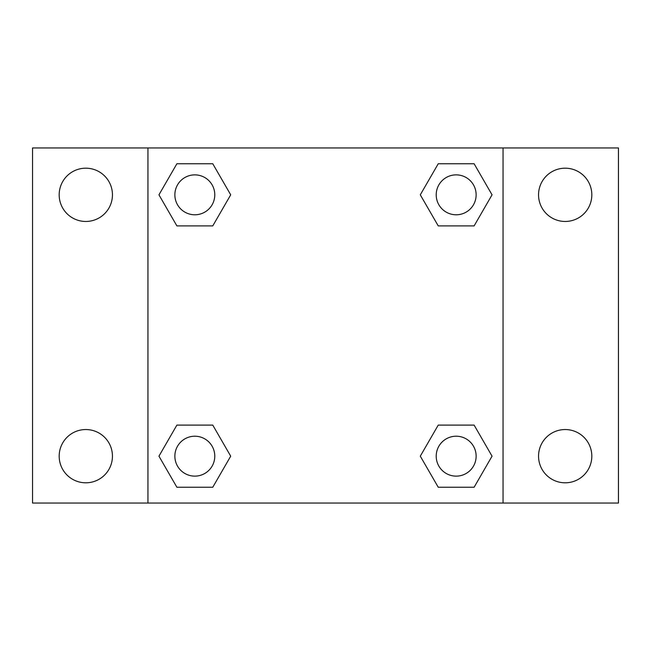<?xml version="1.0" encoding="UTF-8"?>
<svg xmlns="http://www.w3.org/2000/svg" width="651" height="651" viewBox="0 0 651 651"><rect width="100%" height="100%" fill="white"/><g stroke="black" fill="none" stroke-linecap="round" stroke-linejoin="round"><path stroke-width="0.98" d="M85.81 482.806A26.634 26.634 0 0 0 108.88 442.859A26.634 26.634 0 0 0 62.748 442.859A26.634 26.634 0 0 0 85.81 482.806M565.19 482.806A26.634 26.634 0 0 0 588.252 442.859A26.634 26.634 0 0 0 542.12 442.859A26.634 26.634 0 0 0 565.19 482.806M565.19 221.462A26.634 26.634 0 0 0 588.252 181.507A26.634 26.634 0 0 0 542.12 181.507A26.634 26.634 0 0 0 565.19 221.462M85.81 221.462A26.634 26.634 0 0 0 108.88 181.507A26.634 26.634 0 0 0 62.748 181.507A26.634 26.634 0 0 0 85.81 221.462M618.45 503.044L32.55 503.044L32.55 147.956L618.45 147.956L618.45 503.044M176.885 425.103L212.763 425.103L230.706 456.172L212.763 487.241L176.885 487.241L158.95 456.172L176.885 425.103L212.763 425.103L176.885 425.103M438.237 163.759L474.115 163.759L492.05 194.828L474.115 225.897L438.237 225.897L420.294 194.828L438.237 163.759L474.115 163.759L438.237 163.759M147.956 503.044L147.956 147.956M503.044 147.956L503.044 503.044M176.885 163.759L212.763 163.759L230.706 194.828L212.763 225.897L176.885 225.897L158.95 194.828L176.885 163.759L212.763 163.759L176.885 163.759M438.237 425.103L474.115 425.103L492.05 456.172L474.115 487.241L438.237 487.241L420.294 456.172L438.237 425.103L474.115 425.103L438.237 425.103M474.115 487.241L438.237 487.241L474.115 487.241M476.133 456.172A19.953 19.953 0 0 0 446.195 438.888A19.953 19.953 0 0 0 446.195 473.456A19.953 19.953 0 0 0 476.133 456.172M212.763 487.241L176.885 487.241L212.763 487.241M214.781 456.172A19.953 19.953 0 0 0 184.851 438.888A19.953 19.953 0 0 0 184.851 473.456A19.953 19.953 0 0 0 214.781 456.172M474.115 225.897L438.237 225.897L474.115 225.897M476.133 194.828A19.953 19.953 0 0 0 446.195 177.544A19.953 19.953 0 0 0 446.195 212.112A19.953 19.953 0 0 0 476.133 194.828M212.763 225.897L176.885 225.897L212.763 225.897M214.781 194.828A19.953 19.953 0 0 0 184.851 177.544A19.953 19.953 0 0 0 184.851 212.112A19.953 19.953 0 0 0 214.781 194.828"/></g></svg>
